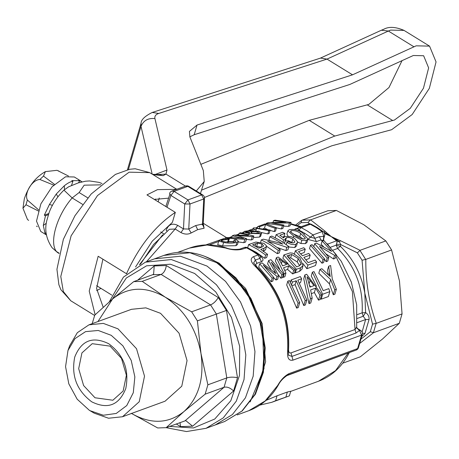 <?xml version="1.0" encoding="UTF-8"?>
<svg xmlns="http://www.w3.org/2000/svg" width="459" height="459" viewBox="0 0 459 459"><rect width="100%" height="100%" fill="white"/><g stroke="black" fill="none" stroke-linecap="round" stroke-linejoin="round"><path stroke-width="0.69" d="M112.266 299.251L126.305 278.016L146.587 265.801L170.427 264.218L194.662 273.478L215.759 291.958L231.439 317.364L239.696 346.442L239.472 375.479L230.797 400.747L214.778 419.015L193.474 427.954L169.601 426.417M185.086 420.765L224.055 387.27L205.139 394.178L183.99 411.534L166.169 427.668L185.769 420.599L192.625 426.204L180.548 426.618L180.014 422.613M233.597 390.993C230.286 387.821 227.107 386.576 224.055 387.27L226.792 377.912L216.315 313.962L210.561 304.896L161.12 274.436L152.635 274.729L153.599 274.161L154.235 265.945L166.313 265.531L218.289 297.552L226.476 310.45L237.487 377.682L233.597 390.993L192.625 426.204M207.038 266.077L180.467 256.22L154.54 258.836L180.467 256.22L207.038 266.077L225.553 281.396L240.51 302.005L250.603 326.097L254.957 351.571L253.179 376.196L245.427 397.827L232.386 414.575L215.196 424.971L232.386 414.575L245.427 397.827L253.179 376.196L254.957 351.571L250.603 326.097L240.51 302.005L225.553 281.396L207.038 266.077M226.476 310.45L197.399 320.87L200.973 353.453L207.875 384.82L226.792 377.912C229.839 376.994 233.401 376.919 237.487 377.682M166.313 265.531C165.642 270.024 163.909 272.996 161.12 274.436L142.204 281.344L165.263 297.18L191.644 311.804L210.561 304.896C213.475 303.623 216.051 301.173 218.289 297.552M166.169 427.668L157.678 427.96L131.297 413.341C150.781 424.489 168.35 423.886 183.99 411.534C198.736 397.769 204.398 378.411 200.973 353.453C196.228 328.541 184.329 309.785 165.263 297.18C145.773 286.032 128.21 286.634 112.57 298.987L133.718 281.637L142.204 281.344M207.875 384.82L205.139 394.178M191.644 311.804L197.399 320.87M152.635 274.729L133.718 281.637M92.202 323.658L94.749 315.126L112.57 298.987L97.945 321.558M67.966 350.487L69.607 345.822L77.319 332.695L88.966 324.834L131.504 309.309L145.847 307.863L160.541 313.313L179.062 333.188L187.048 360.608L181.781 386.197L165.056 401.212L122.519 416.743L108.548 418.235L94.193 413.163L89.298 410.266L77.175 399.198L68.81 383.827L65.562 366.655L67.972 350.487L74.978 338.633L85.569 331.633L98.249 330.469L111.216 335.317L122.92 345.856L131.217 360.447L134.854 376.891L133.294 392.72L126.759 405.555L116.242 413.456L103.321 415.246L89.935 410.65M88.966 324.834L103.309 323.388L118.009 328.845L136.524 348.72L144.516 376.139L139.243 401.728L122.519 416.743M91.766 401.832C76.768 390.563 71.088 375.64 74.737 357.068C81.404 340.366 92.741 335.925 108.749 343.751C123.746 355.025 129.421 369.943 125.777 388.515C119.105 405.222 107.767 409.663 91.766 401.832M94.996 397.769L112.868 400.237L123.161 390.999L126.403 375.25L121.486 358.376L110.091 346.143L92.219 343.682L81.926 352.919L78.684 368.669L83.601 385.543L94.996 397.769M200.463 193.543L204.232 181.5L203.331 170.57L189.865 136.885L189.418 131.417L197.014 125.06L352.529 74.817L416.158 45.825L429.549 46.124L436.05 61.919L429.343 88.335L412.188 114.515L391.625 129.713L331.771 145.807L204.444 197.496M201.725 190.066L334.749 136.059L394.453 120.034L410.271 108.341L423.468 88.203L428.631 67.886L423.628 55.734L413.324 55.505L349.838 84.456L194.186 134.745L189.842 136.828M352.529 74.817L327.009 59.096L388.366 31.034L413.886 46.761M204.232 181.5L196.297 190.978M392.761 120.574L367.24 104.847L368.938 104.313L388.98 87.531L402.055 60.582M367.24 104.847L309.228 120.338L334.749 136.059M309.228 120.338L200.841 164.345M152.227 112.466L320.577 58.081L327.009 59.096L158.757 113.453L152.227 112.466C144.849 116.161 141.131 119.747 141.068 123.219L141.011 126.409C143.46 120.522 148.102 117.917 154.93 118.588C154.442 116.202 155.716 114.486 158.757 113.453M153.042 174.661L163.203 175.659L165.969 174.093L166.978 170.031L154.93 118.588M154.608 174.701L166.978 170.031M168.591 198.145L154.344 199.441M135.566 266.96L152.285 241.101L172.406 222.334L175.321 212.368L146.966 194.897L157.494 189.642L176.681 189.32M163.203 175.659L157.483 174.477L152.491 174.322M156.553 174.615L165.969 174.093L185.476 186.107M96.631 290.587L100.946 288.418M95.122 314.771L89.23 291.052L98.157 256.265L126.512 273.736C138.882 246.334 155.153 225.874 175.321 212.368M102.902 259.186L96.574 288.516L103.2 307.255M126.512 273.736L126.902 273.593M102.053 183.548L99.064 182.378L89.516 180.938L85.586 181.202L78.323 182.877L68.62 186.796L63.962 190.129L72.161 197.944C56.922 215.323 48.981 242.478 56.486 251.555L59.119 253.173M52.068 247.694L57.461 252.461L52.074 247.694M203.48 225.375L204.123 228.221L197.697 229.643L191.208 232.937C188.064 234.583 184.65 234.469 180.972 232.593L175.183 229.024L169.388 229.276M205.787 244.928L226.539 237.624L203.251 223.275M218.627 241.48L209.138 244.911M197.697 229.643L195.66 225.564L202.471 224.049L204.123 228.221M202.471 224.049L203.217 223.958L204.496 198.317L203.716 198.982L202.471 224.049M276.473 227.848L281.424 228.949L282.893 228.416L283.874 225.071L271.636 222.925L289.497 223.017L291.058 222.443L290.077 225.794L288.516 226.362L283.559 226.138M257.321 227.893L257.711 226.562L264.751 223.992L266.478 224.021L276.496 227.762L275.52 231.107L274.201 231.588L270.087 230.309M267.213 229.322L264.499 228.146L263.374 228.559M261.636 232.598L267.855 233.906L269.175 233.424L270.15 230.079L254.079 227.813L253.23 228.123L252.364 231.089M243.316 233L244.417 231.342L251.836 230.332L245.502 231.87L249.564 232.856L249.139 232.294L250.149 231.611L258.652 231.17L261.641 232.897L260.66 236.253L259.547 237.068L253.397 237.561M237.423 244.578L235.897 245.697L222.598 245.932L217.692 244.693L218.765 241.015L220.354 240.046L229.374 238.686L228.255 242.3M238.198 241.933L243.821 242.685L245.599 242.031L246.581 238.686L237.263 235.559L235.266 235.444L252.221 236.626L253.844 236.029L252.863 239.38L251.239 239.971L246.38 239.357M233.648 241.623L228.525 241.606M288.034 236.046L286.875 234.073L287.827 230.82L289.262 229.718C293.794 228.903 298.155 229.907 302.349 232.719L307.978 239.082L306.48 240.367L305.528 243.626L300.892 243.494L297.432 241.968M294.38 229.466L300.783 226.866M239.196 249.312L241.233 248.606M264.132 248.187L260.775 249.415L267.574 254.332L266.622 257.585L264.688 258.291L256.374 252.387L247.671 247.808L248.623 244.555L255.87 242.048L263.868 243.322L266.478 245.817L266.507 246.472L264.132 248.187L263.191 251.417M270.139 240.573L268.957 240.04L269.909 236.781L271.843 236.075L280.535 240.682L288.86 246.558L287.908 249.816L285.859 250.562L286.812 247.303L274.086 243.041L267.683 241.405L271.917 243.832L280.237 249.707L279.284 252.961L277.351 253.666L266.541 246.294M283.564 237.877L283.679 237.487L283.616 237.917L279.818 235.243L284.89 233.396L283.943 236.637L282.566 237.137M167.082 231.043L166.198 230.343C168.378 224.474 172.211 222.81 177.696 225.352L183.485 228.921L180.972 232.593M195.66 225.564L188.752 229.058L189.997 203.991L184.725 203.974L183.485 228.921L188.752 229.058L191.208 232.937M265.916 400.443L277.064 395.784L287.357 392.026L290.742 391.24M288.516 226.362L289.497 223.017M281.424 228.949L282.405 225.604L266.335 223.338L267.895 222.764L285.986 222.076L273.518 220.716L274.987 220.177L291.058 222.443M273.518 220.716L273.059 222.294M266.335 223.338L266.14 224.015M264.499 228.146L265.56 224.52L259.846 226.608L259.421 228.054M274.201 231.588L275.182 228.243C270.42 226.757 267.218 225.512 265.56 224.52M253.684 230.946L254.303 229.11M267.855 233.906L268.831 230.561L256.426 228.404L256.047 229.626L254.12 229.454L253.23 228.123M256.426 228.404L255.933 230.883M256.047 229.626L255.68 230.877M251.836 230.332L251.572 231.227M248.887 234.228L249.111 233.465L243.23 232.042L242.96 232.954M259.547 237.068L260.528 233.717L249.111 233.465M261.641 232.897L260.528 233.717M221.858 241.314L222.213 240.091L221.095 240.763L225.076 241.91L234.945 241.922L235.983 241.187L234.147 239.908L233.453 242.283M227.538 242.226L228.404 239.265L222.213 240.091M222.598 245.932L223.619 242.45L218.765 241.015M235.897 245.697L236.878 242.352C232.931 243.356 228.513 243.385 223.619 242.45M234.147 239.908L236.133 239.472L238.393 241.262L236.878 242.352M251.239 239.971L252.221 236.626M248.17 234.893L239.133 233.27L240.654 232.713L253.844 236.029M239.133 233.27L238.651 234.916M231.772 237.469L232.265 235.777L234.228 235.06L248.583 235.45M243.821 242.685L244.796 239.334L225.851 238.118L227.371 237.561L239.782 237.946L243.482 238.445L232.265 235.777M225.851 238.118L225.621 238.892M287.827 230.82L293.668 236.001L293.221 237.544M329.407 283.834L330.664 279.531L319.917 269.433L318.804 273.243L329.407 283.834L333.303 294.758L334.915 294.173L336.355 289.239L332.276 278.94L330.618 265.526L328.678 266.231L327.56 270.047L328.242 274.551M329.837 291.62L322.654 294.242L312.372 272.187L313.985 271.596L323.205 290.679L328.776 288.642L329.837 291.62L328.397 296.548L321.214 299.17L320.761 297.69M316.463 286.261L311.259 276.002L312.372 272.187M309.005 303.629L310.445 298.7L304.868 274.924L303.755 278.739L309.005 303.629L310.726 303.003L312.172 298.069L310.611 289.933L315.672 288.086L314.375 292.526L311.374 293.622M314.375 292.526L318.5 300.163L320.221 299.538L321.661 294.609L306.675 274.264L304.868 274.924M282.79 276.438L283.14 277.368L284.867 276.737L285.917 273.134L283.547 267.775L288.608 265.927L287.592 269.41L284.764 270.443M279.548 268.882L275.394 261.016L276.364 257.706L284.196 273.765L285.917 273.134M287.592 269.41L292.635 273.903L294.357 273.271L295.412 269.668L278.165 257.046L276.364 257.706M271.154 281.74L272.21 278.143L259.674 263.799L258.704 267.109L271.154 281.74L272.766 281.155L273.822 277.552L263.288 265.153L277.012 276.387L278.67 275.779L277.62 279.382L275.962 279.99L273.742 277.827M270.919 269.261L267.603 263.856L268.567 260.551L270.959 259.679L283.496 274.017L282.446 277.62L280.833 278.211L278.011 274.35M302.039 269.094L299.572 271.367L295.349 272.91L294.724 272.015M288.132 263.713L282.899 258.274L283.863 254.963L290.168 252.909L292.819 253.179L299.893 258.004L303.072 265.566L300.628 267.763L296.405 269.307L295.349 272.91M306.859 268.704L307.914 265.107L316.561 261.946L315.505 265.549L306.859 268.704L303.06 263.592M305.86 259.725L309.188 258.509L310.192 255.078L308.741 253.437L302.441 255.738L298.493 251.624L305.235 249.162L304.265 252.49L300.651 253.81M321.966 263.191L323.578 262.605L324.628 259.002L312.091 244.658L310.479 245.249L309.509 248.56L321.966 263.191L323.016 259.587L310.479 245.249M324.519 259.387L326.142 261.664L327.755 261.079L328.81 257.476L319.47 246.282L334.577 255.37L336.286 254.745L335.231 258.348L333.521 258.974L326.257 254.079M323.532 246.649L321.168 244.303L322.138 240.992L331.702 251.406L316.371 243.098L314.662 243.723L313.881 246.385M296.652 308.138L298.264 307.553L299.704 302.624L289.422 280.564L287.81 281.155L286.697 284.97L296.652 308.138L298.092 303.21L287.81 281.155M292.32 285.636L295.074 284.632L303.76 305.545L305.373 304.954L306.819 300.025L297.828 280.151L301.638 278.762L300.347 276.576L291.109 279.95L292.4 282.13L291.706 284.511M301.638 278.762L300.502 282.652L299.434 283.042M316.383 241.612L307.88 239.42L310.445 237.165L314.811 238.341L316.383 241.612L320.956 239.937L323.974 240.866M307.978 239.082L307.025 242.329L305.528 243.626M283.616 237.917L284.913 236.368L291.345 236.741L294.449 238.284L297.289 241.445L297.398 242.84L296.445 246.093L294.839 247.527L288.728 246.999M292.848 242.989L288.315 240.728L285.125 241.067M283.932 242.897L284.643 242.713L285.59 239.483L283.61 239.988L276.117 234.704L282.629 232.323L284.89 233.396M285.859 250.562L277.425 247.544M266.513 246.472L265.566 249.696L263.529 251.28M260.115 255.984L260.907 256.558C263.466 258.83 263.667 260.523 261.504 261.647L256.931 263.317C255.382 264.166 255.577 265.572 257.522 267.54C279.646 290.163 290.008 317.393 288.596 349.224C288.464 352.007 289.262 353.229 291.006 352.891L355.036 329.516L356.706 326.911M275.165 237.957L276.117 234.704M282.956 242.237L283.61 239.988M260.649 242.128L261.291 239.931L263.334 239.185L276.433 242.18L282.744 244.125L278.602 241.388L269.909 236.781M277.351 253.666L278.303 250.413L269.984 244.538L261.291 239.931M264.688 258.291L265.641 255.038L257.315 249.162L248.623 244.555M297.266 228.811L297.707 228.444L298.849 230.016L301.167 227.607L310.313 224.267L308.345 224.107L299.193 227.446L301.167 227.607L307.186 230.952L313.027 234.916L310.445 237.165L304.736 233.292L304.254 233.987M225.478 247.975L226.367 247.935C229.816 249.38 234.274 249.782 239.741 249.151L241.709 249.317C236.815 250.39 231.405 249.943 225.478 247.975L207.049 244.991L189.487 248.084C201.26 243.884 213.555 243.838 226.367 247.935M277.064 395.784L275.624 400.713L289.204 395.945M259.869 405.096L271.717 402.331L275.624 400.713M349.293 352.598L286.204 375.858M282.405 225.604L283.874 225.071M257.711 226.562L259.846 226.608M275.182 228.243L276.496 227.762M268.831 230.561L270.15 230.079M257.396 231.663L259.387 232.736L258.635 233.275L252.599 233.356L250.878 232.489L251.675 231.956L257.396 231.663L256.822 233.625M250.723 230.831L250.534 231.479M246.018 232.22L246.259 231.393M228.404 239.265L229.374 238.686M244.796 239.334L246.581 238.686M290.656 231.938L290.53 231.273L291.281 230.676C294.374 230.257 297.478 231.158 300.588 233.361L305.344 238.198L304.598 238.892C301.431 238.881 298.373 237.699 295.424 235.358L290.656 231.938M300.892 243.494L301.844 240.252L293.668 236.001M319.917 269.433L321.862 268.722L330.216 276.565L328.678 266.231M333.303 294.758L334.743 289.83L330.664 279.531M322.654 294.242L321.214 299.17M318.5 300.163L319.94 295.235L315.672 288.086M292.635 273.903L293.685 270.299L288.608 265.927M283.14 277.368L284.196 273.765M275.962 279.99L277.012 276.387M280.833 278.211L281.883 274.608L271.349 262.209L278.67 275.779M259.674 263.799L262.078 262.921L276.037 273.633L268.567 260.551M299.572 271.367L300.628 267.763M296.405 269.307L283.863 254.963M310.192 255.078L303.892 257.379L308.144 262.64L315.178 260.069L316.561 261.946M294.408 254.074L295.372 250.763L303.732 247.711L305.235 249.162M307.914 265.107L295.372 250.763M333.521 258.974L334.577 255.37M322.138 240.992L323.75 240.401L336.286 254.745M326.142 261.664L327.198 258.061L314.662 243.723M290.432 282.262L291.109 279.95M295.074 284.632L296.216 280.742L292.4 282.13M303.76 305.545L305.206 300.616L296.216 280.742M356.683 327.393L356.672 304.776L351.37 282.159L341.226 261.228L327.015 243.626M356.815 328.122L359.512 330.411L356.029 333.01L291.999 356.385L288.866 355.369M287.558 375.135C283.197 378.096 280.174 381.32 278.47 384.803L277.747 385.371C280.851 379.88 284.597 375.967 289.004 373.632L287.558 375.135L356.161 350.091L357.607 348.588L361.554 335.093L292.951 360.143C288.969 360.998 287.191 358.163 287.609 351.64C289.084 318.357 278.257 289.893 255.124 266.237L256.162 266.266L253.649 262.795L255.353 260.052L256.931 263.317M255.124 266.237C250.499 261.699 249.983 258.497 253.569 256.621L255.353 260.052L259.926 258.383L260.62 257.195M267.574 254.332L265.641 255.038M280.237 249.707L278.303 250.413M288.86 246.558L286.812 247.303M291.872 242.237L292.819 239.013L289.256 237.498L286.405 237.693L285.464 240.918M294.839 247.527L295.791 244.268C293.215 245.02 290.243 244.377 286.886 242.341L288.43 241.549C290.036 242.604 291.861 243.023 293.921 242.788L294.913 241.939L292.819 239.013M286.886 242.341L286.244 244.544M297.398 242.84L295.791 244.268M306.48 240.367L301.844 240.252M286.405 237.693L285.383 238.554M262.003 244.068L263.627 245.921L262.123 246.982L258.813 248.187L252.599 244.796L257.608 243.098L262.003 244.068L261.137 247.338M247.281 247.648A3.764 3.764 0 0 0 244.314 247.481L246.282 247.648L252.301 250.993L258.142 254.952L259.186 254.986L247.281 247.648L241.709 249.317M96.631 285.676L111.853 295.143M251.675 231.956L251.36 233.023M248.508 230.917L248.009 232.633M291.281 230.676L290.845 232.168M292.922 233.774L299.756 236.655L300.697 233.43M334.743 289.83L336.355 289.239M310.095 280.403L314.013 285.63L309.957 287.11L307.065 276.777L310.095 280.403L309.114 283.771M310.445 298.7L312.172 298.069M319.94 295.235L321.661 294.609M282.193 261.114L286.68 264.395L282.624 265.876L278.774 258.824L282.193 261.114L281.465 263.609M293.685 270.299L295.412 269.668M272.21 278.143L273.822 277.552M281.883 274.608L283.496 274.017M300.754 264.895L301.075 263.793L299.102 265.945L296.634 266.845L286.984 255.824L291.66 254.481L298.252 258.56L301.075 263.793L301.006 264.355M323.016 259.587L324.628 259.002M327.198 258.061L328.81 257.476M298.092 303.21L299.704 302.624M305.206 300.616L306.819 300.025M323.647 240.522L323.761 236.431L322.172 231.577L313.027 234.916L314.811 238.341L319.384 236.672L323.761 236.431L323.584 240.464M324.582 235.685L323.761 236.431L323.297 240M289.004 373.632L357.607 348.588L358.37 347.928L362.335 334.393L361.554 335.093L359.512 330.411L356.695 327.583L359.512 330.411L360.613 330.446L356.867 328.133M288.103 350.435L288.39 350.963L287.609 351.64M285.378 238.915L285.59 239.483M257.608 243.098L256.661 246.345L261.062 247.298M323.216 231.611L322.172 231.577L316.331 227.612L310.313 224.267L311.311 224.273A3.764 3.764 0 0 0 308.345 224.107M299.756 236.655L303.02 239.007M309.486 285.217L310.663 286.852M282.331 265.296L282.956 265.755M298.252 258.56L297.254 261.98L299.664 265.709M291.66 254.481L290.685 257.815L297.254 261.98M289.411 254.94L288.659 257.51M289.164 258.038L290.685 257.815M256.661 246.345L255.915 246.512M330.532 247.235L336.195 245.169L337.107 241.709L336.556 240.786L327.571 244.171M357.337 314.576L362.134 312.826C363.459 287.655 355.295 266.197 337.646 248.457L340.394 246.345C353.35 258.842 361.491 274.442 364.819 293.152L365.599 312.608C368.187 314.375 369.34 316.67 369.053 319.498L364.945 333.544L361.904 336.372M357.136 322.637L365.611 319.544L363.235 316.251L357.331 318.408M309.722 223.877L307.995 222.431L301.075 222.672L297.415 225.409M326.601 232.673L325.144 231.261L323.698 232.076L337.468 240.367L336.556 240.786L331.232 236.586L324.743 233.511L326.601 232.673L331.232 236.586L338.025 239.707L337.468 240.367L339.344 241.715L337.107 241.709M361.308 338.845L370.304 331.759L372.536 324.134L364.819 293.152L362.071 260.247L357.383 252.857L340.681 244.544L336.556 244.171M301.075 222.672L301.752 220.343M325.144 231.261L310.611 219.861L336.395 210.446L327.904 210.738L301.993 220.2L310.462 219.907L307.995 222.431M357.383 252.857L360.051 250.321L340.526 240.74L339.344 241.715L340.681 244.544L340.394 246.345L336.195 245.169L337.646 248.457L333.085 250.121M365.599 312.608L363.235 316.251L362.134 312.826L365.599 312.608M360.063 343.166L373.54 332.695L370.304 331.759M372.536 324.134L376.277 323.337C369.116 303.29 365.622 281.975 365.806 259.387L362.071 260.247M360.051 250.321L385.835 240.906L363.757 224.709L336.395 210.446M342.678 363.23L360.355 356.775L382.479 339.063L399.324 323.279L373.54 332.695M376.277 323.337L402.061 313.922L399.468 280.983L391.59 249.971L365.806 259.387M399.324 323.279L402.061 313.922M391.59 249.971L385.835 240.906M46.416 234.704L44.913 232.816L43.301 225.455L45.458 215.85L44.328 215.151L49.44 204.467L56.256 194.031L64.3 185.78C67.886 182.957 70.761 181.471 72.918 181.328L71.782 180.628L79.746 180.697L78.615 180.003L82.035 181.844M80.956 181.076L74.306 176.979L65.545 176.784L52.102 186.727L40.885 203.842L36.502 221.112L40.748 231.439L46.462 234.962M44.73 232.541L45.171 232.535M72.918 181.328L71.524 185.396M48.746 213.538L44.328 215.151M48.373 214.605L45.458 215.85M78.506 182.82L79.746 180.697M37.265 226.666L36.508 226.115M38.717 211.129L25.991 204.754L22.95 208.197L27.437 219.419L28.079 219.953M54.179 185.304L39.904 179.498C32.239 179.607 23.988 193.113 27.368 200.038L38.55 209.809M54.896 184.627L43.49 176.084L39.904 179.498M57.031 170.312L68.466 176.015L57.031 170.312L45.401 171.609L43.49 176.084M166.129 427.673L186.486 431.552L206.045 428.31L223.24 417.914L236.282 401.166L244.027 379.541L245.812 354.91L241.457 329.436L231.365 305.344L216.407 284.735L197.892 269.416L171.322 259.559L145.394 262.175L123.442 277.098L109.253 301.861M180.548 426.618L176.267 423.984M137.66 280.197L154.235 265.945M404.029 30.403L390.638 30.099L388.366 31.034L381.366 30.237L383.936 29.175C389.02 26.438 395.715 26.846 404.029 30.397L429.549 46.124M197.014 125.06L194.186 134.745M128.405 169.526L141.011 126.409L152.187 174.139M70.789 300.777L60.875 289.704L58.872 284.689L56.939 269.307L63.365 239.328L74.92 215.793L91.157 194.031L115.398 174.414L129.788 169.262L135.227 168.757L149.743 172.63L129.134 172.171L97.503 195.557L71.111 235.834L60.789 276.473L63.313 291.511L70.789 300.777L94.623 315.465M155.515 199.022L155.234 199.986M87.784 197.869L79.132 192.539L84.175 185.178L100.521 184.857M82.62 204.387L72.161 197.944L79.132 192.539M100.75 184.656L100.395 184.776M177.696 225.352L175.183 229.024L146.41 261.802M300.14 227.102L290.564 224.118M189.997 203.991L203.716 198.982L201.679 194.903L187.96 199.912L189.997 203.991M349.356 352.489C342.299 366.511 332 376.105 318.448 381.263L335.546 370.614L348.249 352.977M241.095 238.106L241.233 237.63M356.029 333.01L355.036 329.516L352.392 291.545L335.85 256.242M322.155 240.986L320.956 239.937L319.384 236.672M297.243 228.823L295.516 228.754M304.736 233.292L298.849 230.016L298.442 230.699M139.398 264.791L162.641 234.859M204.496 198.317A3.764 3.764 0 0 0 202.712 194.926L188.861 186.394L187.834 186.371L174.11 191.38L171.878 191.07A3.764 3.764 0 0 0 169.595 193.428L170.88 195.442L174.11 191.38L187.96 199.912L184.725 203.974L170.88 195.442L166.996 207.238M204.404 256.179L219.069 263.127L245.582 288.424L262.227 323.727L265.606 361.812L255.026 394.889M202.706 194.926L201.679 194.903L187.834 186.371L185.597 186.061A3.764 3.764 0 0 1 188.861 186.394M287.357 392.026L285.917 396.955M328.971 275.285L329.717 272.744M274.35 272.118L274.689 270.959M292.951 360.143L291.006 352.891M253.569 256.621L258.142 254.952L261.504 261.647M260.46 256.667L260.907 256.558M298.23 228.129L299.193 227.446A3.764 3.764 0 0 0 297.707 228.439M163.771 233.849L160.69 231.95M169.813 194.438L165.831 206.521M278.47 384.803C271.229 397.356 261.355 405.98 248.853 410.679L265.182 400.948L277.747 385.371M255.147 246.093L255.875 243.603M250.155 401.912L264.04 368.571L262.468 328.277L245.794 290.163L217.79 262.869M224.669 421.511L242.226 410.943L255.491 394.051L263.363 372.381L265.222 347.824L260.959 322.47L250.958 298.493L236.064 277.959L217.543 262.64C199.436 251.784 181.592 249.363 164.012 255.376L189.946 252.76L216.516 262.617L235.025 277.936L249.983 298.545L260.081 322.637L264.43 348.111L262.651 372.742L254.9 394.373L241.864 411.115L224.669 421.511L206.045 428.31M362.071 332.098L365.611 319.544L369.053 319.498M362.358 333.056L364.945 333.544M373.408 332.735L376.133 323.4M340.526 240.74L338.025 239.707M365.657 259.421L359.919 250.384M64.495 189.647L64.3 185.78M57.943 196.808L56.256 194.031M52.424 205.322L49.44 204.467M46.307 223.269L43.301 225.455M58.976 171.115L58.115 170.748M25.991 204.754L27.368 200.038M164.012 255.376L145.394 262.175M381.366 30.237L320.221 58.195M127.464 169.732L141.068 123.219M149.743 172.63L176.778 189.286M158.148 201.788L159.256 198.007M63.962 190.129C57.473 196.366 52.561 203.75 49.216 212.276L46.703 220.917C44.494 230.143 46.29 239.07 52.079 247.705M59.056 253.448L57.461 252.461M202.092 224.612L203.739 225.794L203.217 223.958M257.51 227.251L255.904 227.836M253.007 228.892L248.818 230.424M243.092 232.512L242.163 232.851M238.909 234.038L236.396 234.956M232.042 236.546L229.477 237.487M140.414 264.286L153.622 244.475L169.382 229.276M318.448 381.263L290.702 391.395M249.139 232.294L248.996 232.776M238.393 241.262L237.412 244.618M290.696 223.682L301.167 226.723M189.487 248.078L177.851 252.324M289.388 395.87L290.754 391.217M303.072 265.566L302.028 269.14M260.637 257.292L260.62 257.201A3.764 3.764 0 0 0 259.186 254.986M244.314 247.481L239.741 249.151M248.853 410.679L237.217 414.925M289.319 395.905L272.089 402.193M323.503 240.355L323.256 239.908M356.838 328.196L356.695 327.583M256.162 266.266C279.124 289.721 289.87 317.955 288.39 350.963C288.436 354.411 288.602 355.88 288.872 355.375M218.036 263.105L247.332 292.481M171.878 191.07L185.597 186.061M356.161 350.091A3.764 3.764 0 0 0 358.37 347.928M323.325 239.994L324.588 235.685A3.764 3.764 0 0 0 323.216 231.606L317.364 227.635L311.311 224.273M362.335 334.393A3.764 3.764 0 0 0 360.613 330.446M301.747 220.343L295.762 224.91M28.619 220.395L27.437 219.419M22.956 208.197L24.316 198.879C28.447 186.354 35.475 177.266 45.401 171.609"/></g></svg>
